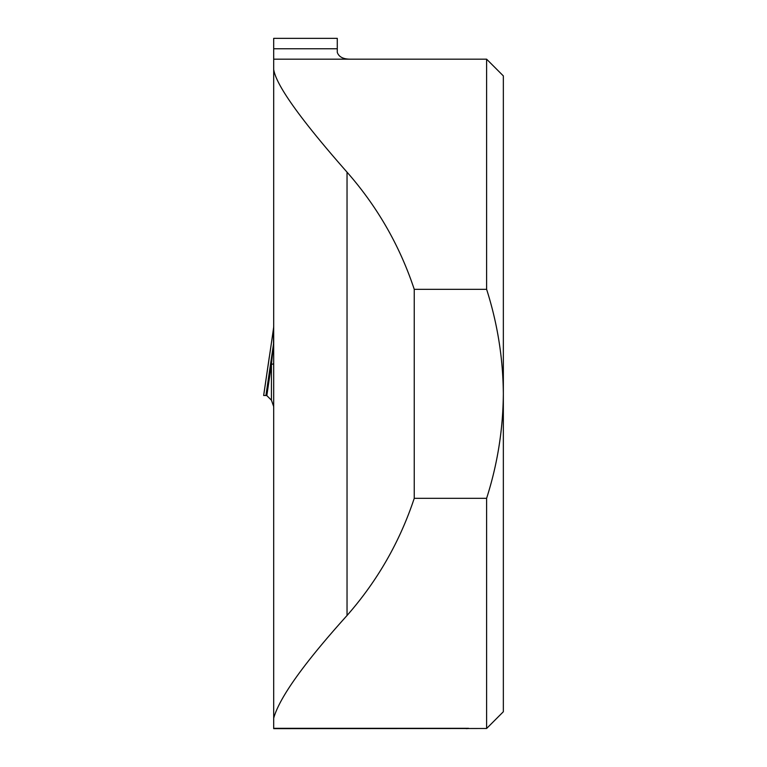<?xml version="1.0" encoding="UTF-8"?>
<svg xmlns="http://www.w3.org/2000/svg" width="767" height="767" viewBox="0 0 767 767"><rect width="100%" height="100%" fill="white"/><g stroke="black" fill="none" stroke-linecap="round" stroke-linejoin="round"><path stroke-width="1.15" d="M273.694 718.18L273.694 728.65L486.614 728.487L486.614 498.32L414.247 498.32L414.247 289.332C399.77 245.728 377.364 206.668 347.039 172.163C307.73 127.543 276.436 87.342 273.694 69.481L273.694 718.18C279.447 697.606 303.895 663.378 347.039 615.498C377.364 580.983 399.77 541.924 414.247 498.32M273.694 48.762L273.694 38.35L337.279 38.35L337.279 48.762L273.694 48.762L273.694 69.481M273.694 59.174L350.663 59.174C343.3 59.222 338.841 56.95 337.279 52.348L337.279 48.762M350.663 59.174L486.614 59.174L486.614 289.332L414.247 289.332M486.614 289.332C497.467 323.3 503.047 358.131 503.344 393.826L503.344 711.747L486.614 728.487M486.614 59.174L503.344 75.904L503.344 393.826C503.047 429.52 497.476 464.351 486.614 498.32M273.694 363.481A16.73 1.745 180 0 1 271.432 364.363L266.83 395.619L271.432 400.182L271.432 364.363L273.512 343.971L273.512 328.765L263.656 395.504L269.322 356.847M273.512 328.334L271.786 340.404L273.522 328.324A16.73 16.692 180 0 0 273.694 325.927A16.73 16.73 0 0 1 273.522 328.324L273.512 328.765A16.73 15.982 180 0 0 273.694 326.435M266.849 395.504L263.714 395.504L265.928 395.504L273.512 343.971A16.73 15.982 180 0 0 273.694 341.651M271.432 400.182L273.694 406.596M266.83 395.619L265.928 395.504M273.694 728.314L468.627 728.314M347.039 615.498L347.039 172.163M466.269 728.65L468.627 728.487"/></g></svg>
